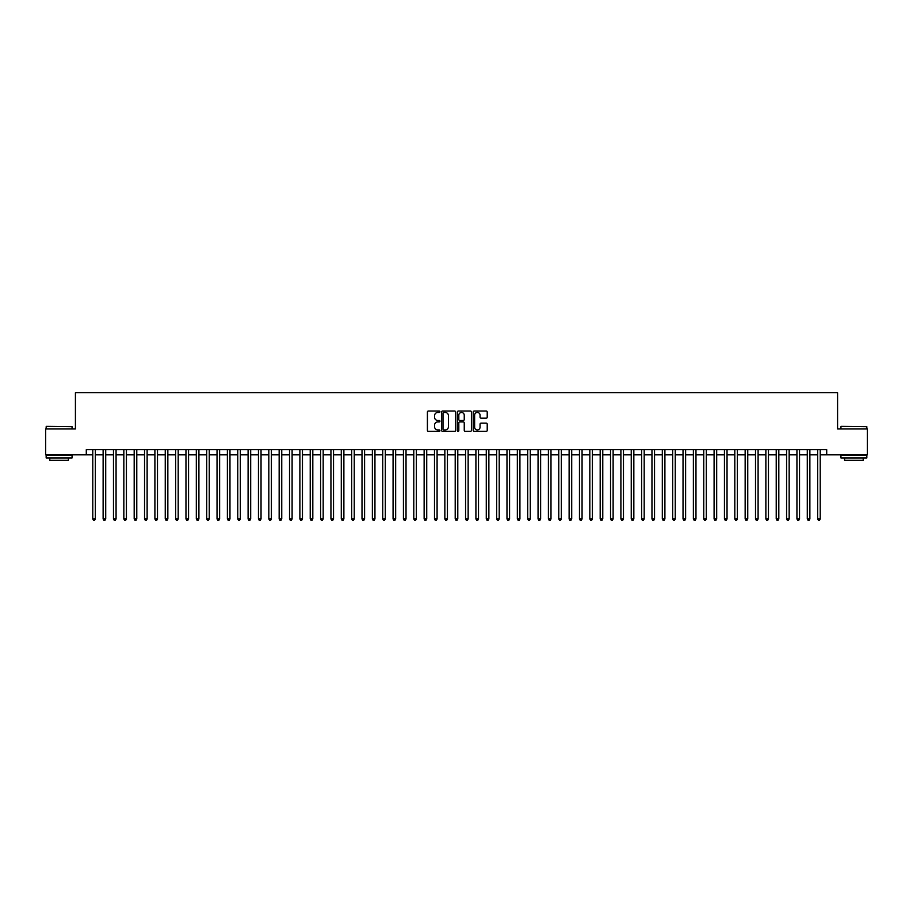 <?xml version="1.0" encoding="UTF-8"?>
<svg xmlns="http://www.w3.org/2000/svg" width="913" height="913" viewBox="0 0 913 913"><rect width="100%" height="100%" fill="white"/><g stroke="black" fill="none" stroke-linecap="round" stroke-linejoin="round"><path stroke-width="1.37" d="M439.929 411.74A0.708 0.708 0 0 0 439.221 411.021L428.425 411.021A1.016 1.016 0 0 0 427.41 412.037L427.41 430.331A1.016 1.016 0 0 0 428.425 431.358L439.221 431.358A0.708 0.708 0 0 0 439.929 430.639A0.708 0.708 0 0 0 439.221 429.932L437.818 429.932A3.253 3.253 0 0 1 434.565 426.679L434.565 425.15A3.253 3.253 0 0 1 437.818 421.897L439.221 421.897A0.708 0.708 0 0 0 439.929 421.19A0.708 0.708 0 0 0 439.221 420.482L437.818 420.482A3.253 3.253 0 0 1 434.565 417.23L434.565 415.7A3.253 3.253 0 0 1 437.818 412.448L439.221 412.448A0.708 0.708 0 0 0 439.929 411.74M486.207 418.188A1.016 1.016 0 0 0 487.222 417.173L487.222 412.037A1.016 1.016 0 0 0 486.207 411.021L474.212 411.021A1.016 1.016 0 0 0 473.196 412.037L473.196 430.331A1.016 1.016 0 0 0 474.212 431.358L486.207 431.358A1.016 1.016 0 0 0 487.222 430.331L487.222 424.134A1.016 1.016 0 0 0 486.207 423.118L481.071 423.118A1.016 1.016 0 0 0 480.055 424.134L480.055 427.216A2.716 2.716 0 0 1 477.339 429.932A2.716 2.716 0 0 1 474.623 427.216L474.623 415.164A2.716 2.716 0 0 1 477.339 412.448A2.716 2.716 0 0 1 480.055 415.164L480.055 417.173A1.016 1.016 0 0 0 481.071 418.188L486.207 418.188M86.29 454.845L45.65 454.845L45.65 428.95L75.425 428.95L75.425 392.716L837.575 392.716L837.575 428.95L867.35 428.95L867.35 454.845L826.71 454.845L826.71 449.664L86.29 449.664L86.29 454.845L92.772 454.845M455.61 412.037A1.016 1.016 0 0 0 454.594 411.021L442.6 411.021A1.016 1.016 0 0 0 441.584 412.037L441.584 430.331A1.016 1.016 0 0 0 442.6 431.358L454.594 431.358A1.016 1.016 0 0 0 455.61 430.331L455.61 412.037M458.406 411.021L470.4 411.021A1.016 1.016 0 0 1 471.416 412.037L471.416 430.331A1.016 1.016 0 0 1 470.4 431.358L465.265 431.358A1.016 1.016 0 0 1 464.249 430.331L464.249 422.913A1.016 1.016 0 0 0 463.233 421.897L459.832 421.897A1.016 1.016 0 0 0 458.817 422.913L458.817 430.639A0.708 0.708 0 0 1 458.098 431.358A0.708 0.708 0 0 1 457.39 430.639L457.39 412.037A1.016 1.016 0 0 1 458.406 411.021M95.351 454.845L103.123 454.845M105.714 454.845L113.474 454.845M116.065 454.845L123.837 454.845M126.428 454.845L134.188 454.845M136.779 454.845L144.539 454.845M147.13 454.845L154.902 454.845M157.493 454.845L165.253 454.845M167.844 454.845L175.616 454.845M178.195 454.845L185.967 454.845M188.557 454.845L196.318 454.845M198.908 454.845L206.68 454.845M209.26 454.845L217.032 454.845M219.622 454.845L227.383 454.845M229.973 454.845L237.745 454.845M240.336 454.845L248.096 454.845M250.687 454.845L258.459 454.845M261.038 454.845L268.81 454.845M271.401 454.845L279.161 454.845M281.752 454.845L289.524 454.845M292.103 454.845L299.875 454.845M302.465 454.845L310.226 454.845M312.817 454.845L320.589 454.845M323.179 454.845L330.94 454.845M333.53 454.845L341.291 454.845M343.881 454.845L351.653 454.845M354.244 454.845L362.005 454.845M364.595 454.845L372.367 454.845M374.946 454.845L382.718 454.845M385.309 454.845L393.069 454.845M395.66 454.845L403.432 454.845M406.023 454.845L413.783 454.845M416.374 454.845L424.134 454.845M426.725 454.845L434.497 454.845M437.087 454.845L444.848 454.845M447.438 454.845L455.21 454.845M457.79 454.845L465.562 454.845M468.152 454.845L475.913 454.845M478.503 454.845L486.275 454.845M488.866 454.845L496.626 454.845M499.217 454.845L506.977 454.845M509.568 454.845L517.34 454.845M519.931 454.845L527.691 454.845M530.282 454.845L538.054 454.845M540.633 454.845L548.405 454.845M550.996 454.845L558.756 454.845M561.347 454.845L569.119 454.845M571.709 454.845L579.47 454.845M582.06 454.845L589.821 454.845M592.411 454.845L600.183 454.845M602.774 454.845L610.535 454.845M613.125 454.845L620.897 454.845M623.476 454.845L631.248 454.845M633.839 454.845L641.599 454.845M644.19 454.845L651.962 454.845M654.541 454.845L662.313 454.845M664.904 454.845L672.664 454.845M675.255 454.845L683.027 454.845M685.617 454.845L693.378 454.845M695.968 454.845L703.74 454.845M706.32 454.845L714.092 454.845M716.682 454.845L724.443 454.845M727.033 454.845L734.805 454.845M737.384 454.845L745.156 454.845M747.747 454.845L755.508 454.845M758.098 454.845L765.87 454.845M768.461 454.845L776.221 454.845M778.812 454.845L786.572 454.845M789.163 454.845L796.935 454.845M799.526 454.845L807.286 454.845M809.877 454.845L817.649 454.845M820.228 454.845L826.71 454.845M443.718 412.448A0.708 0.708 0 0 0 443.01 413.155L443.01 429.213A0.708 0.708 0 0 0 443.718 429.932L445.19 429.932A3.253 3.253 0 0 0 448.443 426.679L448.443 415.7A3.253 3.253 0 0 0 445.19 412.448L443.718 412.448M464.249 415.221A2.716 2.716 0 0 0 461.533 412.493A2.716 2.716 0 0 0 458.817 415.221L458.817 419.455A1.016 1.016 0 0 0 459.832 420.482L463.233 420.482A1.016 1.016 0 0 0 464.249 419.455L464.249 415.221M95.351 449.664L95.351 518.938L92.772 518.938L92.772 449.664M95.351 518.938L94.575 520.284L93.548 520.284L92.772 518.938M46.483 426.371L72.059 426.679L46.483 426.371M59.117 457.949L46.164 457.949L46.164 455.359L72.059 455.359L72.059 457.949L59.117 457.949M68.429 457.949L68.429 460.335L49.793 460.335L49.793 457.949M841.25 426.371L866.836 426.679L841.25 426.371M853.883 457.949L840.941 457.949L840.941 455.359L866.836 455.359L866.836 457.949L853.883 457.949M863.207 457.949L863.207 460.335L844.571 460.335L844.571 457.949M105.714 449.664L105.714 518.938L103.123 518.938L103.123 449.664M105.714 518.938L104.938 520.284L103.899 520.284L103.123 518.938M116.065 449.664L116.065 518.938L113.474 518.938L113.474 449.664M116.065 518.938L115.289 520.284L114.251 520.284L113.474 518.938M126.428 449.664L126.428 518.938L123.837 518.938L123.837 449.664M126.428 518.938L125.64 520.284L124.613 520.284L123.837 518.938M136.779 449.664L136.779 518.938L134.188 518.938L134.188 449.664M136.779 518.938L136.003 520.284L134.964 520.284L134.188 518.938M147.13 449.664L147.13 518.938L144.539 518.938L144.539 449.664M147.13 518.938L146.354 520.284L145.315 520.284L144.539 518.938M157.493 449.664L157.493 518.938L154.902 518.938L154.902 449.664M157.493 518.938L156.716 520.284L155.678 520.284L154.902 518.938M167.844 449.664L167.844 518.938L165.253 518.938L165.253 449.664M167.844 518.938L167.068 520.284L166.029 520.284L165.253 518.938M178.195 449.664L178.195 518.938L175.616 518.938L175.616 449.664M178.195 518.938L177.419 520.284L176.392 520.284L175.616 518.938M188.557 449.664L188.557 518.938L185.967 518.938L185.967 449.664M188.557 518.938L187.781 520.284L186.743 520.284L185.967 518.938M198.908 449.664L198.908 518.938L196.318 518.938L196.318 449.664M198.908 518.938L198.132 520.284L197.094 520.284L196.318 518.938M209.26 449.664L209.26 518.938L206.68 518.938L206.68 449.664M209.26 518.938L208.484 520.284L207.456 520.284L206.68 518.938M219.622 449.664L219.622 518.938L217.032 518.938L217.032 449.664M219.622 518.938L218.846 520.284L217.808 520.284L217.032 518.938M229.973 449.664L229.973 518.938L227.383 518.938L227.383 449.664M229.973 518.938L229.197 520.284L228.159 520.284L227.383 518.938M240.336 449.664L240.336 518.938L237.745 518.938L237.745 449.664M240.336 518.938L239.56 520.284L238.521 520.284L237.745 518.938M250.687 449.664L250.687 518.938L248.096 518.938L248.096 449.664M250.687 518.938L249.911 520.284L248.872 520.284L248.096 518.938M261.038 449.664L261.038 518.938L258.459 518.938L258.459 449.664M261.038 518.938L260.262 520.284L259.235 520.284L258.459 518.938M271.401 449.664L271.401 518.938L268.81 518.938L268.81 449.664M271.401 518.938L270.625 520.284L269.586 520.284L268.81 518.938M281.752 449.664L281.752 518.938L279.161 518.938L279.161 449.664M281.752 518.938L280.976 520.284L279.937 520.284L279.161 518.938M292.103 449.664L292.103 518.938L289.524 518.938L289.524 449.664M292.103 518.938L291.327 520.284L290.3 520.284L289.524 518.938M302.465 449.664L302.465 518.938L299.875 518.938L299.875 449.664M302.465 518.938L301.689 520.284L300.651 520.284L299.875 518.938M312.817 449.664L312.817 518.938L310.226 518.938L310.226 449.664M312.817 518.938L312.041 520.284L311.002 520.284L310.226 518.938M323.179 449.664L323.179 518.938L320.589 518.938L320.589 449.664M323.179 518.938L322.403 520.284L321.365 520.284L320.589 518.938M333.53 449.664L333.53 518.938L330.94 518.938L330.94 449.664M333.53 518.938L332.754 520.284L331.716 520.284L330.94 518.938M343.881 449.664L343.881 518.938L341.291 518.938L341.291 449.664M343.881 518.938L343.105 520.284L342.078 520.284L341.291 518.938M354.244 449.664L354.244 518.938L351.653 518.938L351.653 449.664M354.244 518.938L353.468 520.284L352.429 520.284L351.653 518.938M364.595 449.664L364.595 518.938L362.005 518.938L362.005 449.664M364.595 518.938L363.819 520.284L362.781 520.284L362.005 518.938M374.946 449.664L374.946 518.938L372.367 518.938L372.367 449.664M374.946 518.938L374.17 520.284L373.143 520.284L372.367 518.938M385.309 449.664L385.309 518.938L382.718 518.938L382.718 449.664M385.309 518.938L384.533 520.284L383.494 520.284L382.718 518.938M395.66 449.664L395.66 518.938L393.069 518.938L393.069 449.664M395.66 518.938L394.884 520.284L393.845 520.284L393.069 518.938M406.023 449.664L406.023 518.938L403.432 518.938L403.432 449.664M406.023 518.938L405.246 520.284L404.208 520.284L403.432 518.938M416.374 449.664L416.374 518.938L413.783 518.938L413.783 449.664M416.374 518.938L415.598 520.284L414.559 520.284L413.783 518.938M426.725 449.664L426.725 518.938L424.134 518.938L424.134 449.664M426.725 518.938L425.949 520.284L424.922 520.284L424.134 518.938M437.087 449.664L437.087 518.938L434.497 518.938L434.497 449.664M437.087 518.938L436.311 520.284L435.273 520.284L434.497 518.938M447.438 449.664L447.438 518.938L444.848 518.938L444.848 449.664M447.438 518.938L446.662 520.284L445.624 520.284L444.848 518.938M457.79 449.664L457.79 518.938L455.21 518.938L455.21 449.664M457.79 518.938L457.014 520.284L455.986 520.284L455.21 518.938M468.152 449.664L468.152 518.938L465.562 518.938L465.562 449.664M468.152 518.938L467.376 520.284L466.338 520.284L465.562 518.938M478.503 449.664L478.503 518.938L475.913 518.938L475.913 449.664M478.503 518.938L477.727 520.284L476.689 520.284L475.913 518.938M488.866 449.664L488.866 518.938L486.275 518.938L486.275 449.664M488.866 518.938L488.078 520.284L487.051 520.284L486.275 518.938M499.217 449.664L499.217 518.938L496.626 518.938L496.626 449.664M499.217 518.938L498.441 520.284L497.402 520.284L496.626 518.938M509.568 449.664L509.568 518.938L506.977 518.938L506.977 449.664M509.568 518.938L508.792 520.284L507.754 520.284L506.977 518.938M519.931 449.664L519.931 518.938L517.34 518.938L517.34 449.664M519.931 518.938L519.155 520.284L518.116 520.284L517.34 518.938M530.282 449.664L530.282 518.938L527.691 518.938L527.691 449.664M530.282 518.938L529.506 520.284L528.467 520.284L527.691 518.938M540.633 449.664L540.633 518.938L538.054 518.938L538.054 449.664M540.633 518.938L539.857 520.284L538.83 520.284L538.054 518.938M550.996 449.664L550.996 518.938L548.405 518.938L548.405 449.664M550.996 518.938L550.219 520.284L549.181 520.284L548.405 518.938M561.347 449.664L561.347 518.938L558.756 518.938L558.756 449.664M561.347 518.938L560.571 520.284L559.532 520.284L558.756 518.938M571.709 449.664L571.709 518.938L569.119 518.938L569.119 449.664M571.709 518.938L570.922 520.284L569.895 520.284L569.119 518.938M582.06 449.664L582.06 518.938L579.47 518.938L579.47 449.664M582.06 518.938L581.284 520.284L580.246 520.284L579.47 518.938M592.411 449.664L592.411 518.938L589.821 518.938L589.821 449.664M592.411 518.938L591.635 520.284L590.597 520.284L589.821 518.938M602.774 449.664L602.774 518.938L600.183 518.938L600.183 449.664M602.774 518.938L601.998 520.284L600.959 520.284L600.183 518.938M613.125 449.664L613.125 518.938L610.535 518.938L610.535 449.664M613.125 518.938L612.349 520.284L611.311 520.284L610.535 518.938M623.476 449.664L623.476 518.938L620.897 518.938L620.897 449.664M623.476 518.938L622.7 520.284L621.673 520.284L620.897 518.938M633.839 449.664L633.839 518.938L631.248 518.938L631.248 449.664M633.839 518.938L633.063 520.284L632.024 520.284L631.248 518.938M644.19 449.664L644.19 518.938L641.599 518.938L641.599 449.664M644.19 518.938L643.414 520.284L642.375 520.284L641.599 518.938M654.541 449.664L654.541 518.938L651.962 518.938L651.962 449.664M654.541 518.938L653.765 520.284L652.738 520.284L651.962 518.938M664.904 449.664L664.904 518.938L662.313 518.938L662.313 449.664M664.904 518.938L664.128 520.284L663.089 520.284L662.313 518.938M675.255 449.664L675.255 518.938L672.664 518.938L672.664 449.664M675.255 518.938L674.479 520.284L673.44 520.284L672.664 518.938M685.617 449.664L685.617 518.938L683.027 518.938L683.027 449.664M685.617 518.938L684.841 520.284L683.803 520.284L683.027 518.938M695.968 449.664L695.968 518.938L693.378 518.938L693.378 449.664M695.968 518.938L695.192 520.284L694.154 520.284L693.378 518.938M706.32 449.664L706.32 518.938L703.74 518.938L703.74 449.664M706.32 518.938L705.544 520.284L704.516 520.284L703.74 518.938M716.682 449.664L716.682 518.938L714.092 518.938L714.092 449.664M716.682 518.938L715.906 520.284L714.868 520.284L714.092 518.938M727.033 449.664L727.033 518.938L724.443 518.938L724.443 449.664M727.033 518.938L726.257 520.284L725.219 520.284L724.443 518.938M737.384 449.664L737.384 518.938L734.805 518.938L734.805 449.664M737.384 518.938L736.608 520.284L735.581 520.284L734.805 518.938M747.747 449.664L747.747 518.938L745.156 518.938L745.156 449.664M747.747 518.938L746.971 520.284L745.932 520.284L745.156 518.938M758.098 449.664L758.098 518.938L755.508 518.938L755.508 449.664M758.098 518.938L757.322 520.284L756.284 520.284L755.508 518.938M768.461 449.664L768.461 518.938L765.87 518.938L765.87 449.664M768.461 518.938L767.685 520.284L766.646 520.284L765.87 518.938M778.812 449.664L778.812 518.938L776.221 518.938L776.221 449.664M778.812 518.938L778.036 520.284L776.997 520.284L776.221 518.938M789.163 449.664L789.163 518.938L786.572 518.938L786.572 449.664M789.163 518.938L788.387 520.284L787.36 520.284L786.572 518.938M799.526 449.664L799.526 518.938L796.935 518.938L796.935 449.664M799.526 518.938L798.749 520.284L797.711 520.284L796.935 518.938M809.877 449.664L809.877 518.938L807.286 518.938L807.286 449.664M809.877 518.938L809.101 520.284L808.062 520.284L807.286 518.938M820.228 449.664L820.228 518.938L817.649 518.938L817.649 449.664M820.228 518.938L819.452 520.284L818.425 520.284L817.649 518.938M46.164 428.95L46.164 426.679M72.059 428.95L72.059 426.679M840.941 428.95L840.941 426.679M866.836 428.95L866.836 426.679"/></g></svg>

